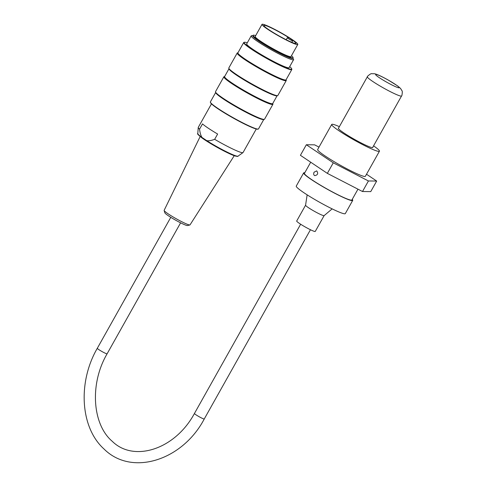 <?xml version="1.0" encoding="UTF-8"?>
<svg xmlns="http://www.w3.org/2000/svg" width="487" height="487" viewBox="0 0 487 487"><rect width="100%" height="100%" fill="white"/><g stroke="black" fill="none" stroke-linecap="round" stroke-linejoin="round"><path stroke-width="0.73" d="M352.241 199.372A28.118 2.685 -150.7 0 1 352.704 200.413L345.301 213.604A28.118 2.685 -150.7 0 1 338.751 211.906A28.118 2.685 -150.7 0 1 311.181 197.351A28.118 2.685 -150.7 0 1 296.26 186.083L303.663 172.891A28.118 2.685 -150.7 0 1 304.789 172.745M352.704 200.413A28.118 2.685 -150.7 0 1 346.154 198.708A28.118 2.685 -150.7 0 1 318.583 184.159A28.118 2.685 -150.7 0 1 303.663 172.891M292.87 58.117L293.503 59.158A24.32 2.319 -150.7 0 1 293.606 59.657A24.32 2.319 -150.7 0 1 280.354 54.629A24.32 2.319 -150.7 0 1 257.927 41.681A24.32 2.319 -150.7 0 1 251.195 35.855A24.32 2.319 -150.7 0 1 251.676 35.685L252.893 35.679M293.606 59.657L289.114 67.669A24.32 2.319 -150.7 0 1 275.861 62.64A24.32 2.319 -150.7 0 1 253.435 49.686A24.32 2.319 -150.7 0 1 246.702 43.867L251.195 35.855M255.675 35.636A22.919 2.185 29.3 0 0 253.1 35.314A22.919 2.185 29.3 0 0 259.449 40.798A22.919 2.185 29.3 0 0 280.585 53.01A22.919 2.185 29.3 0 0 293.077 57.746A22.919 2.185 29.3 0 0 291.457 55.719M297.794 44.433L290.983 56.571A20.521 1.96 -150.7 0 1 279.8 52.328A20.521 1.96 -150.7 0 1 260.88 41.401A20.521 1.96 -150.7 0 1 255.194 36.488L262.006 24.35A20.521 1.96 29.3 0 0 278.941 36.099A20.521 1.96 29.3 0 0 297.794 44.433A20.521 1.96 29.3 0 0 292.109 39.52A20.521 1.96 29.3 0 0 273.189 28.593A20.521 1.96 29.3 0 0 262.006 24.35M223.88 76.769L215.51 91.678A28.118 2.685 29.3 0 0 215.498 91.97A28.118 2.685 29.3 0 0 223.302 98.411A28.118 2.685 29.3 0 0 248.12 112.826A28.118 2.685 29.3 0 0 264.313 119.364A28.118 2.685 29.3 0 0 264.551 119.199L272.915 104.291A28.118 2.685 -150.7 0 1 257.593 98.477A28.118 2.685 -150.7 0 1 231.666 83.502A28.118 2.685 -150.7 0 1 223.88 76.769A28.118 2.685 -150.7 0 1 224.117 76.611L224.659 76.459M272.775 103.457L272.933 104.005A28.118 2.685 -150.7 0 1 272.915 104.291M237.206 53.022L228.835 67.93A28.118 2.685 29.3 0 0 228.823 68.217A28.118 2.685 29.3 0 0 236.627 74.663A28.118 2.685 29.3 0 0 261.452 89.078A28.118 2.685 29.3 0 0 277.639 95.61A28.118 2.685 29.3 0 0 277.876 95.452L286.246 80.544A28.118 2.685 -150.7 0 1 270.918 74.73A28.118 2.685 -150.7 0 1 244.991 59.755A28.118 2.685 -150.7 0 1 237.206 53.022A28.118 2.685 -150.7 0 1 237.443 52.864L237.991 52.712M286.1 79.71L286.259 80.258A28.118 2.685 -150.7 0 1 286.246 80.544M247.28 42.838A27.284 2.605 29.3 0 0 244.346 42.259A27.284 2.605 29.3 0 0 251.669 48.944A27.284 2.605 29.3 0 0 277.876 63.998A27.284 2.605 29.3 0 0 291.713 68.837A27.284 2.605 29.3 0 0 289.692 66.64M258.262 129.061L257.854 129.171A27.284 2.605 -150.7 0 1 233.017 117.933A27.284 2.605 -150.7 0 1 210.487 102.593L210.372 102.185A27.589 2.63 29.3 0 0 218.024 108.504A27.589 2.63 29.3 0 0 242.38 122.651A27.589 2.63 29.3 0 0 258.262 129.061A27.589 2.63 29.3 0 0 258.5 128.903L263.765 119.51M215.656 92.512L210.384 101.899A27.589 2.63 29.3 0 0 210.372 102.185M215.498 91.97L215.704 92.682A27.589 2.63 29.3 0 0 223.356 99.007A27.589 2.63 29.3 0 0 247.713 113.148A27.589 2.63 29.3 0 0 263.595 119.559L264.313 119.364M291.713 68.837L291.829 69.245A27.589 2.63 -150.7 0 1 291.816 69.531A27.589 2.63 -150.7 0 1 276.78 63.827A27.589 2.63 -150.7 0 1 251.341 49.132A27.589 2.63 -150.7 0 1 243.701 42.527A27.589 2.63 -150.7 0 1 243.938 42.369L244.346 42.259M243.701 42.527L237.93 52.821A27.589 2.63 29.3 0 0 245.57 59.426A27.589 2.63 29.3 0 0 271.003 74.115A27.589 2.63 29.3 0 0 286.039 79.819L291.816 69.531M228.823 68.217L229.03 68.935A27.589 2.63 29.3 0 0 236.682 75.254A27.589 2.63 29.3 0 0 261.038 89.401A27.589 2.63 29.3 0 0 276.92 95.811L277.639 95.61M228.981 68.764L224.598 76.569A27.589 2.63 29.3 0 0 232.238 83.174A27.589 2.63 29.3 0 0 257.678 97.863A27.589 2.63 29.3 0 0 272.714 103.567L277.091 95.762M253.1 35.314L252.808 35.843A22.919 2.185 29.3 0 0 259.157 41.328A22.919 2.185 29.3 0 0 280.287 53.533A22.919 2.185 29.3 0 0 292.778 58.276L293.077 57.746M189.887 224.964L187.477 225.554A13.021 1.242 -150.7 0 1 175.637 220.185A13.021 1.242 -150.7 0 1 164.886 212.874L164.137 210.512A14.841 1.418 29.3 0 0 168.252 213.903A14.841 1.418 29.3 0 0 181.322 221.494A14.841 1.418 29.3 0 0 189.887 224.964A14.841 1.418 29.3 0 0 190.021 224.878L234.247 155.688M200.157 136.555L164.137 210.354A14.841 1.418 29.3 0 0 164.137 210.512M214.664 139.319L217.628 134.041A25.683 2.453 -150.7 0 1 202.501 123.893L199.542 129.171C200.011 132.921 200.839 135.69 202.032 137.474L206.762 140.652C208.759 141.005 211.388 140.56 214.664 139.319A25.683 2.453 29.3 0 0 242.995 152.595A25.683 2.453 29.3 0 0 243.068 152.51L256.265 129M211.461 103.859L198.27 127.369A25.683 2.453 29.3 0 0 198.239 127.478A25.683 2.453 29.3 0 0 199.542 129.171M287.318 37.73L288.864 37.694A18.39 1.753 29.3 0 0 272.732 28.617A18.39 1.753 29.3 0 0 263.863 25.391A18.39 1.753 29.3 0 0 279.045 35.922A18.39 1.753 29.3 0 0 295.938 43.392A18.39 1.753 29.3 0 0 292.553 40.171L292.584 40.932A3.494 0.335 -150.7 0 1 289.162 39.124A3.494 0.335 -150.7 0 1 287.318 37.73L286.198 39.733M291.798 42.339L292.584 40.932M305.58 205.191A10.641 1.017 29.3 0 0 305.568 205.228A10.641 1.017 29.3 0 0 313.025 210.524A10.641 1.017 29.3 0 0 323.49 215.613A10.641 1.017 29.3 0 0 324.111 215.638A10.641 1.017 29.3 0 0 324.135 215.607L315.247 231.441A10.641 1.017 29.3 0 1 314.602 231.447A10.641 1.017 29.3 0 1 303.979 226.26A10.641 1.017 29.3 0 1 296.693 221.025L305.568 205.21M314.115 172.173L316.696 170.87C318.455 173.469 317.792 175.058 314.699 175.637C313.567 174.93 313.372 173.78 314.115 172.173M372.792 147.226A19.76 1.887 -150.7 0 1 372.811 147.5A19.76 1.887 -150.7 0 1 354.658 139.477A19.76 1.887 -150.7 0 1 338.349 128.166A19.76 1.887 -150.7 0 1 338.593 128.032M339.372 126.65A27.357 2.612 29.3 0 0 338.094 126.103A27.357 2.612 29.3 0 0 331.72 124.447A27.357 2.612 29.3 0 0 354.299 140.11A27.357 2.612 29.3 0 0 379.434 151.22A27.357 2.612 29.3 0 0 373.566 145.838M379.434 151.22L365.366 176.288A27.357 2.612 -150.7 0 1 340.236 165.178A27.357 2.612 -150.7 0 1 317.652 149.515L331.72 124.447M357.963 189.175L351.906 199.962A27.205 2.593 -150.7 0 1 345.575 198.319A27.205 2.593 -150.7 0 1 318.9 184.238A27.205 2.593 -150.7 0 1 304.46 173.335L310.706 162.208M318.997 147.117L314.59 144.84L306.341 144.749L333.266 162.816L368.434 180.963L376.676 181.054L366.522 174.236M376.676 181.054L370.753 191.61L362.511 191.519L368.434 180.963M333.266 162.816L327.343 173.372L300.418 155.304L306.341 144.749M362.511 191.519L327.343 173.372M396.065 86.899A13.526 1.291 -150.7 0 1 376.122 75.272A13.526 1.291 -150.7 0 1 390.063 81.128A13.526 1.291 -150.7 0 1 396.065 86.899M396.984 94.788A19.608 1.869 29.3 0 0 401.55 95.976C401.878 96.694 402.773 90.88 401.958 90.746L400.545 88.427L397.812 86.053L388.133 79.99C381.333 76.216 376.761 74.127 374.412 73.732L371.599 73.714C371.149 73.05 366.541 76.897 367.356 76.782A19.608 1.869 29.3 0 0 377.76 84.641A19.608 1.869 29.3 0 0 396.984 94.788M231.94 154.769A22.268 2.125 -150.7 0 1 202.349 138.192M206.762 140.652A23.096 2.204 29.3 0 0 238.04 156.138C238.198 156.546 237.199 156.485 235.051 155.962C232.463 155.225 224.86 151.761 214.651 145.93L202.257 138.144C198.306 135.027 196.821 133.499 197.795 133.554A23.096 2.204 29.3 0 0 202.032 137.474M288.864 37.694L292.553 40.171M170.791 217.33L97.303 348.29A5.625 0.536 29.3 0 0 98.861 349.636A5.625 0.536 29.3 0 0 104.041 352.631A5.625 0.536 29.3 0 0 107.11 353.793L180.604 222.833M97.303 348.29C77.658 382.106 80.166 427.543 103.999 448.984C131.642 476.688 182.473 460.501 204.26 418.972A5.625 0.536 -150.7 0 1 201.192 417.809A5.625 0.536 -150.7 0 1 196.005 414.814A5.625 0.536 -150.7 0 1 194.447 413.469C174.979 449.671 133.657 462.498 112.296 441.344C92.42 424.64 89.371 384.073 107.11 353.793M367.356 76.782L338.368 128.44M401.55 95.976L372.561 147.634M238.04 156.138L242.995 152.595M197.795 133.554L198.239 127.478M300.643 224.233L194.447 413.469M310.456 229.736L204.26 418.972M324.111 215.638L332.152 208.874M305.568 205.228L307.145 194.843"/></g></svg>
